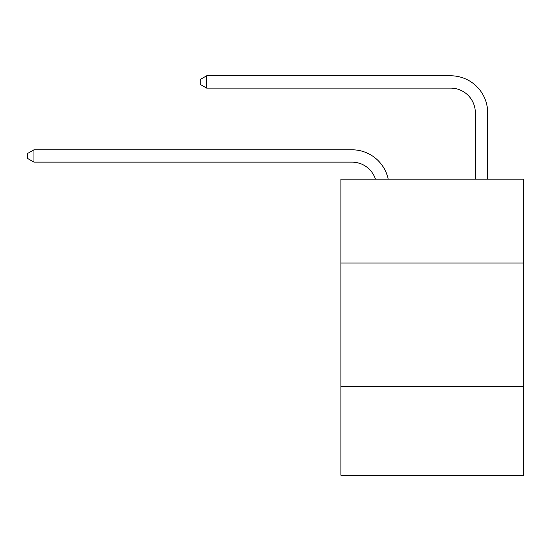 <?xml version="1.0" encoding="UTF-8"?>
<svg xmlns="http://www.w3.org/2000/svg" width="551" height="551" viewBox="0 0 551 551"><rect width="100%" height="100%" fill="white"/><g stroke="black" fill="none" stroke-linecap="round" stroke-linejoin="round"><path stroke-width="0.83" d="M523.45 263.041L523.45 179.158L340.883 179.158L340.883 263.041L523.45 263.041L523.45 475.217L340.883 475.217L340.883 263.041M523.45 386.396L340.883 386.396M351.979 162.132A24.671 24.671 -57.8 0 1 375.438 179.158A24.671 24.671 -36.6 0 0 351.979 162.132L33.962 162.132L27.55 158.433L27.55 153.502L33.962 149.796L351.979 149.796A37.007 37.007 122.2 0 1 388.193 179.158M475.341 179.158L475.341 112.79A24.671 24.671 17.7 0 0 450.67 88.119L206.666 88.119L200.254 84.42L200.254 79.482L206.666 75.783L450.67 75.783A37.007 37.007 59.4 0 1 487.676 112.79L487.676 179.158M475.341 112.79A24.671 24.671 -120.6 0 0 450.67 88.119A24.671 24.671 -120.6 0 1 475.341 112.79A24.671 24.671 -120.6 0 0 450.67 88.119A24.671 24.671 -120.6 0 1 475.341 112.79A24.671 24.671 -120.6 0 0 450.67 88.119A24.671 24.671 -120.6 0 1 475.341 112.79A24.671 24.671 -120.6 0 0 450.67 88.119A24.671 24.671 -120.6 0 1 475.341 112.79A24.671 24.671 -120.6 0 0 450.67 88.119A24.671 24.671 -120.6 0 1 475.341 112.79A24.671 24.671 -120.6 0 0 450.67 88.119A24.671 24.671 -120.6 0 1 475.341 112.79A24.671 24.671 -120.6 0 0 450.67 88.119A24.671 24.671 -120.6 0 1 475.341 112.79A24.671 24.671 -120.6 0 0 450.67 88.119A24.671 24.671 -120.6 0 1 475.341 112.79A24.671 24.671 -120.6 0 0 450.67 88.119A24.671 24.671 -120.6 0 1 475.341 112.79A24.671 24.671 -120.6 0 0 450.67 88.119A24.671 24.671 -120.6 0 1 475.341 112.79A24.671 24.671 -120.6 0 0 450.67 88.119A24.671 24.671 -120.6 0 1 475.341 112.79A24.671 24.671 -120.6 0 0 450.67 88.119A24.671 24.671 -120.6 0 1 475.341 112.79A24.671 24.671 -120.6 0 0 450.67 88.119A24.671 24.671 -120.6 0 1 475.341 112.79A24.671 24.671 -120.6 0 0 450.67 88.119A24.671 24.671 -120.6 0 1 475.341 112.79A24.671 24.671 -120.6 0 0 450.67 88.119A24.671 24.671 -120.6 0 1 475.341 112.79A24.671 24.671 -120.6 0 0 450.67 88.119A24.671 24.671 -120.6 0 1 475.341 112.79A24.671 24.671 -120.6 0 0 450.67 88.119A24.671 24.671 -120.6 0 1 475.341 112.79A24.671 24.671 -120.6 0 0 450.67 88.119A24.671 24.671 -120.6 0 1 475.341 112.79A24.671 24.671 -120.6 0 0 450.67 88.119A24.671 24.671 -120.6 0 1 475.341 112.79A24.671 24.671 -120.6 0 0 450.67 88.119A24.671 24.671 -120.6 0 1 475.341 112.79A24.671 24.671 -120.6 0 0 450.67 88.119A24.671 24.671 -120.6 0 1 475.341 112.79A24.671 24.671 -120.6 0 0 450.67 88.119A24.671 24.671 -120.6 0 1 475.341 112.79A24.671 24.671 -120.6 0 0 450.67 88.119A24.671 24.671 -120.6 0 1 475.341 112.79A24.671 24.671 -120.6 0 0 450.67 88.119A24.671 24.671 -120.6 0 1 475.341 112.79A24.671 24.671 -120.6 0 0 450.67 88.119A24.671 24.671 -120.6 0 1 475.341 112.79A24.671 24.671 -120.6 0 0 450.67 88.119A24.671 24.671 -120.6 0 1 475.341 112.79A24.671 24.671 -120.6 0 0 450.67 88.119A24.671 24.671 -120.6 0 1 475.341 112.79A24.671 24.671 -120.6 0 0 450.67 88.119A24.671 24.671 -120.6 0 1 475.341 112.79A24.671 24.671 -120.6 0 0 450.67 88.119A24.671 24.671 -120.6 0 1 475.341 112.79A24.671 24.671 -120.6 0 0 450.67 88.119A24.671 24.671 -120.6 0 1 475.341 112.79A24.671 24.671 -120.6 0 0 450.67 88.119A24.671 24.671 -120.6 0 1 475.341 112.79A24.671 24.671 -120.6 0 0 450.67 88.119A24.671 24.671 -120.6 0 1 475.341 112.79A24.671 24.671 -120.6 0 0 450.67 88.119A24.671 24.671 -120.6 0 1 475.341 112.79M33.962 149.796L33.962 162.132M206.666 75.783L206.666 88.119"/></g></svg>
